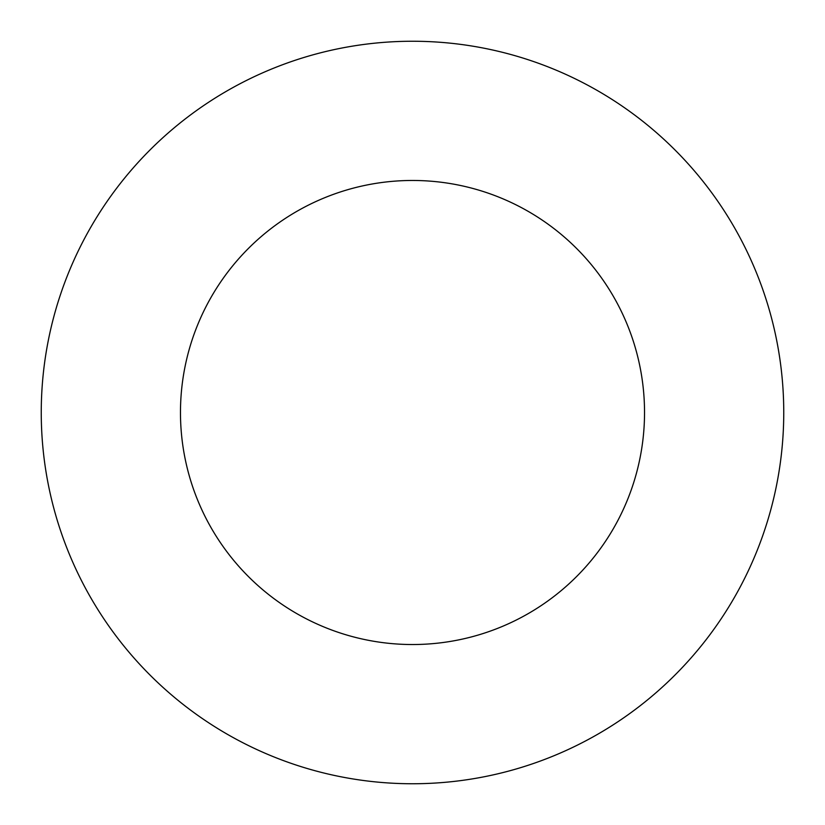 <?xml version="1.0" encoding="UTF-8"?>
<svg xmlns="http://www.w3.org/2000/svg" width="825" height="825" viewBox="0 0 825 825"><rect width="100%" height="100%" fill="white"/><g stroke="black" fill="none" stroke-linecap="round" stroke-linejoin="round"><path stroke-width="1.24" d="M644.531 412.5A232.031 232.031 0 0 0 412.5 180.469A232.031 232.031 0 0 0 180.469 412.5A232.031 232.031 0 0 0 412.5 644.531A232.031 232.031 0 0 0 644.531 412.5M783.75 412.5A371.25 371.25 0 0 0 412.5 41.25A371.25 371.25 0 0 0 41.25 412.5A371.25 371.25 0 0 0 412.5 783.75A371.25 371.25 0 0 0 783.75 412.5"/></g></svg>
